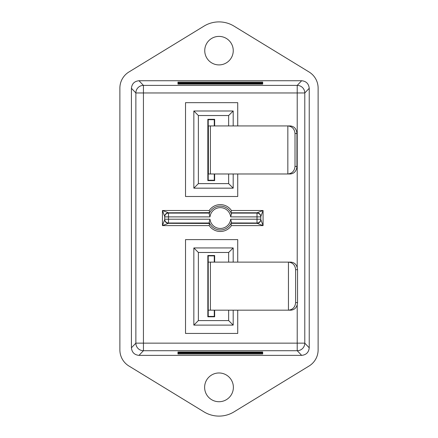 <?xml version="1.0" encoding="UTF-8"?>
<svg xmlns="http://www.w3.org/2000/svg" width="438" height="438" viewBox="0 0 438 438"><rect width="100%" height="100%" fill="white"/><g stroke="black" fill="none" stroke-linecap="round" stroke-linejoin="round"><path stroke-width="0.66" d="M204.623 387.351A14.377 14.377 0 0 0 219 401.723A14.377 14.377 0 0 0 233.377 387.351A14.377 14.377 0 0 0 219 372.973A14.377 14.377 0 0 0 204.623 387.351M204.749 50.649A14.251 14.251 0 0 0 219 64.906A14.251 14.251 0 0 0 233.251 50.649A14.251 14.251 0 0 0 219 36.398A14.251 14.251 0 0 0 204.749 50.649M128.936 71.98L204.009 26.116A28.749 28.749 0 0 1 233.991 26.116L309.064 71.98A18.916 18.916 0 0 1 318.119 88.12L318.119 349.88A18.916 18.916 0 0 1 309.064 366.02L233.991 411.884A28.749 28.749 0 0 1 204.009 411.884L128.936 366.02A18.916 18.916 0 0 1 119.881 349.88L119.881 88.12A18.916 18.916 0 0 1 128.936 71.98M131.422 347.805C131.904 352.371 134.422 354.889 138.988 355.371L301.662 355.371C306.222 354.889 308.746 352.371 309.228 347.805L309.228 88.301C308.746 83.74 306.222 81.216 301.662 80.734L138.988 80.734C134.422 81.216 131.904 83.74 131.422 88.301L131.422 347.805L135.868 343.146A7.566 7.566 43.6 0 0 143.434 350.712L138.988 355.371M262.696 82.109L177.954 82.109L177.954 84.101L262.696 84.101L262.696 82.109M262.696 353.997L262.696 352.01L177.954 352.01L177.954 353.997L262.696 353.997M301.662 355.371L297.216 350.712A7.566 7.566 -43.6 0 0 304.782 343.146L309.228 347.805M138.988 80.734L143.434 85.394A7.566 7.566 136.4 0 0 135.868 92.96L131.422 88.301M297.216 267.322L297.216 92.96L143.434 92.96L143.434 85.394L297.216 85.394A7.566 7.566 43.6 0 1 304.782 92.96L304.782 343.146L297.216 343.146L297.216 304.979M228.647 262.127L228.647 252.48L198.381 252.48L198.381 320.578L228.647 320.578L228.647 310.175M214.653 310.175L214.653 316.794L207.842 316.794L207.842 255.507L214.653 255.507L214.653 262.127M233.186 262.127L233.186 247.941L193.842 247.941L198.381 252.48M233.186 247.941L228.647 252.48M193.842 247.941L193.842 325.116L233.186 325.116L228.647 320.578M233.186 325.116L233.186 310.175M193.842 325.116L198.381 320.578M262.696 353.225L262.696 352.448L177.954 352.448L177.954 353.225L262.696 353.225M262.696 352.026L177.954 352.026M262.696 352.125L177.954 352.048L262.696 352.125M262.696 352.229L177.954 352.327L262.696 352.229M262.696 352.426L177.954 352.349L262.696 352.426M177.954 84.101L262.696 84.101M262.696 83.067L177.954 82.886L262.696 83.067M262.696 83.083L177.954 83.165L262.696 83.083M262.696 83.182L177.954 83.362L262.696 83.182M262.696 83.384L177.954 83.461L262.696 83.384M262.696 83.483L177.954 83.663L262.696 83.483M262.696 83.68L177.954 83.762L262.696 83.68M262.696 83.784L177.954 83.861L262.696 83.784M262.696 83.882L177.954 83.959L262.696 83.882M262.696 83.286L177.954 83.286L262.696 83.264M164.71 219.224L209.988 219.224L209.172 222.252A11.919 11.919 0 0 0 231.478 222.252L230.662 219.224L257.018 219.224L257.018 216.881L230.662 216.881L231.478 213.853A11.919 11.919 0 0 0 209.172 213.853L209.988 216.881L168.493 216.881L168.493 223.325L162.443 225.597L162.443 210.508L168.493 212.78L168.493 213.098L209.484 213.098L209.172 213.853A11.919 11.919 0 0 1 231.478 213.853L231.16 213.098L257.018 213.098L257.018 212.78L263.074 210.508L263.074 225.597L257.018 223.331C259.301 223.09 260.561 221.825 260.802 219.547L263.074 225.597L231.434 225.597L230.946 223.457L231.478 222.252A11.919 11.919 0 0 1 209.172 222.252L209.484 223.008L168.493 223.008A3.783 3.783 180 0 1 164.71 219.224L164.71 216.564L162.443 210.508L209.211 210.508L209.703 212.649L209.463 213.147M209.703 212.649L168.493 212.78C166.216 213.021 164.951 214.281 164.71 216.564L164.71 216.881A3.783 3.783 180 0 1 168.493 213.098L168.493 216.881L164.71 216.881M231.182 213.147L230.946 212.649L231.434 210.508L263.074 210.508L260.802 216.564A3.783 3.783 0 0 0 257.018 212.78L257.993 212.906M260.802 216.881L257.018 216.881L257.018 213.098A3.783 3.783 0 0 1 260.802 216.881L260.802 219.224A3.783 3.783 -0 0 1 257.018 223.008L231.182 222.958M209.484 223.008L209.211 225.597L162.443 225.597L164.71 219.542A3.783 3.783 180 0 0 168.493 223.325L167.524 223.199M168.493 223.325L209.703 223.457A11.919 11.919 0 0 0 230.946 223.457A11.919 11.919 0 0 1 209.703 223.457M262.696 353.242L177.954 353.242M262.696 352.546L177.954 352.546L262.696 352.53M262.696 82.864L177.954 82.864M262.696 83.565L177.954 83.565L262.696 83.581M262.696 83.959L177.954 83.959M237.724 262.127L237.724 239.619L185.52 239.619L185.52 333.438L237.724 333.438L237.724 310.175M237.724 173.979L237.724 196.492L185.52 196.492L185.52 102.667L237.724 102.667L237.724 125.936M233.186 173.979L233.186 188.17L228.647 183.626L198.381 183.626L198.381 115.533L228.647 115.533L228.647 125.936M233.186 188.17L193.842 188.17L198.381 183.626M193.842 188.17L193.842 110.995L233.186 110.995L228.647 115.533M228.647 173.979L228.647 183.626M233.186 110.995L233.186 125.936M193.842 110.995L198.381 115.533M164.83 220.484L164.71 219.547M231.012 223.331L257.018 223.331A3.783 3.783 -0 0 0 260.802 219.542L260.802 219.547M260.687 215.622L260.802 216.564M168.493 212.78L168.493 212.78A3.783 3.783 180 0 0 164.71 216.564L164.71 216.564M214.653 125.936L214.653 119.317L207.842 119.317L207.842 180.604L214.653 180.604L214.653 173.979M295.009 133.502C294.555 128.936 292.162 126.418 287.837 125.936L290.399 125.936C294.341 126.418 296.521 128.936 296.931 133.502L295.009 133.502L295.009 166.413L296.931 166.413C296.521 170.979 294.341 173.497 290.399 173.979L287.837 173.979C292.162 173.497 294.555 170.979 295.009 166.413M214.653 180.221L208.22 180.221L208.22 173.979L287.837 173.979L287.837 125.936L208.22 125.936L208.22 119.317M296.931 166.413L296.931 133.502M208.22 173.979L208.22 125.936M208.379 173.979L208.379 125.936M208.22 180.604L208.22 180.221M214.27 180.604L214.27 173.979M214.653 119.694L214.27 119.317M214.27 125.936L214.27 119.694L208.22 119.694M295.628 269.693C295.168 265.132 292.776 262.608 288.45 262.127L291.007 262.127C294.949 262.608 297.128 265.132 297.544 269.693L295.628 269.693L295.628 302.609L297.544 302.609C297.128 307.169 294.949 309.693 291.007 310.175L288.45 310.175C292.776 309.693 295.168 307.169 295.628 302.609M297.544 302.609L297.544 269.693M288.45 310.175L288.45 262.127L210.404 262.127L210.404 310.175L288.45 310.175M210.404 310.175L208.22 310.175L208.22 262.127L210.404 262.127M207.842 255.885L214.27 255.885L214.27 262.127M214.27 255.507L214.27 255.885M208.22 255.507L208.22 262.127M207.842 316.417L214.27 316.417L214.27 316.794M208.22 310.175L208.22 316.794M214.27 310.175L214.27 316.417M309.228 88.301L304.782 92.96L297.216 92.96L297.216 85.394L301.662 80.734M297.216 350.712L143.434 350.712L143.434 343.146L297.216 343.146L297.216 350.712M135.868 343.146L135.868 92.96L143.434 92.96L143.434 343.146L135.868 343.146M209.211 210.508A13.43 13.43 0 0 1 231.434 210.508M231.434 225.597A13.43 13.43 0 0 1 209.211 225.597M257.018 223.331L257.018 219.224L260.802 219.224M257.018 212.78L231.012 212.78M230.662 216.881A10.402 10.402 0 0 0 209.988 216.881M209.988 219.224A10.402 10.402 0 0 0 230.662 219.224M210.399 173.979L210.399 125.936"/></g></svg>
